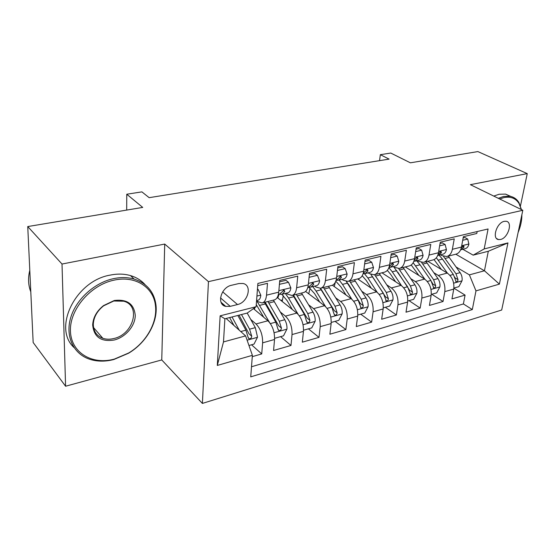 <?xml version="1.0" encoding="UTF-8"?>
<svg xmlns="http://www.w3.org/2000/svg" width="555" height="555" viewBox="0 0 555 555"><rect width="100%" height="100%" fill="white"/><g stroke="black" fill="none" stroke-linecap="round" stroke-linejoin="round"><path stroke-width="0.83" d="M504.252 221.341C496.683 222.659 491.675 238.872 498.543 239.573L500.561 239.476C508.068 238.06 513.056 222.007 506.146 221.258L504.252 221.341M202.395 403.423L501.685 310.03L522.817 210.276L208.458 281.642L202.395 403.423L161.755 359.931L164.717 244.068L62.014 264.034L65.58 386.231L161.755 359.931M65.58 386.231L33.161 342.511L27.75 226.558L142.718 207.41L126.769 194.229L126.686 210.081M520.472 205.863L527.25 173.618L477.869 151.577L410.388 162.816L390.769 153.055L380.335 154.679L379.537 160.652M62.014 264.034L27.75 226.558M477.154 231.553L476.787 233.488L463.369 236.687L461.462 247.065L452.374 249.306C451.548 253.309 449.668 255.702 446.74 256.5L441.773 255.571L440.497 254.814M452.374 249.306L454.247 238.858L440.281 242.188L438.471 252.74L429.015 255.071C428.231 259.136 426.386 261.565 423.5 262.349L418.588 261.363L417.318 260.586M429.015 255.071L430.791 244.443L416.257 247.905L414.55 258.644L404.706 261.072C403.957 265.207 402.16 267.663 399.316 268.44L394.466 267.385L393.217 266.587M404.706 261.072L406.371 250.263L391.233 253.871L389.631 264.791L379.377 267.323C378.67 271.527 376.928 274.01 374.139 274.774L369.359 273.664L368.125 272.831M379.377 267.323L380.931 256.32L365.141 260.08L363.664 271.201L352.966 273.837C352.314 278.117 350.621 280.636 347.895 281.385L343.205 280.199L341.984 279.338M352.966 273.837L354.395 262.64L337.919 266.567L336.573 277.882L325.41 280.643C324.814 284.993 323.183 287.539 320.519 288.274L315.927 287.011L314.727 286.13M325.41 280.643L326.694 269.237L309.489 273.337L308.289 284.868L296.62 287.747C296.086 292.18 294.525 294.754 291.944 295.468L287.455 294.122L286.276 293.207M296.62 287.747L297.757 276.133L279.762 280.421L278.728 292.159C278.228 296.641 276.716 299.235 274.184 299.936L262.307 302.926M252.275 356.657L261.717 353.923L251.554 344.787M253.448 308.622L267.905 320.783C272.498 325.445 274.711 331.682 274.545 339.487L273.573 350.496L290.973 345.46L280.58 336.642M277.209 297.501L296.821 313.089C301.504 317.606 303.71 323.697 303.453 331.363L302.329 342.178L318.993 337.357L308.407 328.844M305.59 291.437L324.529 305.722C329.281 310.099 331.488 316.045 331.141 323.572L329.878 334.214L345.862 329.587L335.095 321.359M332.396 285.228L351.093 298.659C355.915 302.898 358.114 308.712 357.691 316.107L356.296 326.569L371.635 322.136L360.722 314.179M357.691 278.915L376.588 291.875C381.465 295.988 383.658 301.677 383.165 308.948L381.653 319.236L396.388 314.976L385.343 307.276M381.958 272.81L401.078 285.36C406.003 289.356 408.189 294.92 407.627 302.066L406.01 312.194L420.17 308.101L409.021 300.637M405.317 266.927L424.624 279.096C429.591 282.974 431.762 288.427 431.138 295.454L429.431 305.423L443.05 301.483L431.804 294.247M126.769 194.229L141.886 191.87L149.149 197.67L389.097 159.119L380.335 154.679M230.242 306.346L237.512 304.542C247.988 302.461 252.594 285.221 243.028 283.487L238.907 283.543L231.56 285.256C220.911 287.219 216.235 304.674 225.781 306.416L230.242 306.346L220.508 297.896M473.158 255.147L484.175 248.938L488.081 228.972L257.888 283.425L256.105 306.721L247.259 313.055L224.886 318.792L223.499 341.922L245.615 335.893L252.379 355.332L250.728 376.859L472.312 309.572L475.975 290.882L469.398 274.871L484.446 270.771L488.31 251.262L473.158 255.147L462.794 249.264M484.175 248.938L507.957 242.91L499.396 284.125L475.975 290.882M252.379 355.332L217.303 365.44L220.141 315.83L256.105 306.721M433.864 272.713L438.318 275.453C443.306 279.269 445.471 284.653 444.819 291.604L443.05 301.483M427.801 261.266L447.274 273.074L438.318 275.453M410.769 278.666L415.313 281.572C420.267 285.499 422.445 290.993 421.849 298.063L420.17 308.101M386.759 284.84L391.4 287.934C396.305 291.979 398.49 297.591 397.956 304.785L396.388 314.976M361.777 291.243L366.515 294.552C371.371 298.715 373.564 304.459 373.099 311.778L371.635 322.136M335.754 297.903L340.597 301.448C345.39 305.743 347.596 311.612 347.201 319.056L345.862 329.587M308.622 304.813L313.582 308.635C318.313 313.062 320.519 319.07 320.207 326.652L318.993 337.357M280.317 311.993L285.409 316.128C290.05 320.7 292.263 326.853 292.041 334.568L290.973 345.46M257.714 285.672L267.496 283.341L266.525 295.17C266.06 299.686 264.575 302.288 262.078 302.981L257.714 301.559L256.57 300.616L257.915 300.269C259.532 299.832 260.496 298.16 260.822 295.26L258.241 289.585L257.402 289.786M250.756 319.451L255.987 323.953C260.538 328.685 262.751 334.977 262.626 342.844L261.717 353.923M251.505 366.758L463.397 303.946L465.076 295.114L453.893 288.191M447.274 273.074C452.276 276.841 454.434 282.183 453.761 289.093L451.957 298.902L465.076 295.114M226.121 318.473L245.615 335.893M164.717 244.068L208.458 281.642M527.25 173.618L470.383 184.669L522.817 210.276M455.815 254.218L484.446 270.771L499.396 284.125M456.085 266.976L469.398 274.871M292.18 295.406L303.523 292.547C306.138 291.826 307.727 289.266 308.289 284.868M320.769 288.212L331.613 285.478C334.297 284.743 335.955 282.211 336.573 277.882M348.145 281.316L358.523 278.707C361.277 277.951 362.991 275.447 363.664 271.201M374.396 274.711L384.331 272.207C387.147 271.444 388.909 268.967 389.631 264.791M399.579 268.37L409.104 265.977C411.97 265.193 413.78 262.751 414.55 258.644M423.763 262.286L432.907 259.983C435.814 259.192 437.666 256.778 438.471 252.74M463.397 303.946L472.312 309.572M447.011 256.431L455.78 254.225C458.728 253.427 460.622 251.04 461.462 247.065M224.886 318.792L220.141 315.83M223.499 341.922L217.303 365.44M507.957 242.91L488.31 251.262M258.241 289.585L257.464 288.961M248.959 345.508L254.037 344.086L257.527 337.156L255.314 327.644L247.204 313.069M239.247 330.204L232.025 316.96M225.066 306.2L221.605 303.37M233.905 325.424L229.631 317.571M237.838 315.469L245.907 330.17L248.071 337.232L249.119 338.779C250.666 338.876 251.533 338.023 251.727 336.233L249.563 329.184L241.48 314.539M239.052 315.157L249.015 333.832L251.727 336.233M114.212 280.108C90.826 284.777 69.604 309.267 70.436 330.933C70.922 352.675 92.123 365.239 114.309 359.113L128.635 353.001C146.111 342.692 157.592 322.552 155.456 305.736C153.742 287.483 135.573 275.329 114.212 280.108M113.858 359.508C104.985 361.818 96.709 361.659 89.036 359.029C73.329 353.549 65.157 336.24 70.686 317.724C76.125 299.214 94.662 282.537 113.733 278.61C121.045 277.111 127.83 277.264 134.102 279.068C146.86 283.307 154.144 291.916 155.948 304.896C158.133 322.115 146.388 342.706 128.517 353.251L113.858 359.508M114.24 300.512C127.123 298.951 134.13 303.932 135.26 315.462C135.212 325.868 125.534 337.225 114.288 340C101.072 342.116 93.864 337.086 92.671 324.911C93.122 317.46 96.743 311.022 103.535 305.583L114.24 300.512M113.824 338.529C133.394 334.498 141.331 305.77 123.772 301.219L113.768 301.004L103.605 305.826C97.167 310.98 93.726 317.099 93.295 324.169C93.393 331.217 96.584 335.935 102.862 338.314C106.241 339.424 109.897 339.493 113.824 338.529M30.796 291.861C28.215 285.221 27.875 278.041 29.79 270.327M74.037 347.555C52.42 327.963 75.647 280.733 110.265 275.093C117.535 273.629 124.299 273.795 130.55 275.606C136.523 277.403 141.407 280.462 145.209 284.798M521.325 209.547L519.057 203.518C515.775 198.295 510.801 196.303 504.134 197.538L499.687 198.981M498.293 198.301L503.669 196.449L510.094 196.29C513.902 197.046 516.858 199.155 518.953 202.596L521.436 209.603M493.763 196.088L499.132 194.257L505.556 194.111L510.933 196.477M518.106 232.51C520.666 226.329 521.922 220.404 521.873 214.736M279.422 284.326L288.503 282.287L290.862 287.878C290.487 290.723 289.467 292.374 287.802 292.832L282.384 294.178M279.567 284.444L279.373 284.826M288.503 282.287L285.915 280.317L279.644 281.822M280.081 294.296L282.224 294.219L284.791 291.424L284.125 290.133L278.166 295.225M309.073 277.327L317.453 275.308L319.597 280.816C319.187 283.612 318.119 285.242 316.399 285.714L311.223 286.997M317.453 275.308L314.81 273.407L309.343 274.711M309.059 287.136L311.057 287.039L313.735 284.271L313.117 282.988L307.678 287.885M337.454 270.479L345.161 268.62L347.111 274.052C346.667 276.799 345.557 278.416 343.795 278.894L338.675 280.164L341.443 277.417L340.874 276.14L335.935 280.816M345.161 268.62L342.477 266.788L337.759 267.919M336.802 280.282L338.675 280.164M364.635 263.93L371.718 262.217L373.487 267.565C373.009 270.271 371.864 271.867 370.06 272.352L365.155 273.573L368 270.847L367.472 269.584L364.871 271.617L363.025 273.948M371.718 262.217L368.999 260.448L364.968 261.412M363.386 273.698L365.155 273.573M274.621 337.856L274.808 338.266L283.515 335.824L286.963 329.032C287.143 325.799 286.415 322.698 284.791 319.722L273.414 300.13M254.842 307.623L254.419 309.44M269.563 322.497L256.729 300.748M263.743 317.28L256.264 304.598M264.451 302.385L275.786 322.143L277.937 329.046L278.957 330.572C280.421 330.655 281.246 329.823 281.434 328.088L279.29 321.199L267.933 301.511M265.172 302.204L278.666 325.771L281.434 328.088M303.536 330.211L311.743 327.908L315.15 321.248C315.372 318.077 314.657 315.039 313.02 312.146L301.525 293.054M283.286 295.6L282.169 301.441M298.118 314.31L288.545 298.049L285.291 293.456M292.325 309.517L287.115 300.637L281.76 294.275M292.936 295.218L304.397 314.463L306.533 321.206L307.519 322.719C308.906 322.781 309.697 321.969 309.884 320.284L307.748 313.561L296.28 294.372M277.826 297.993L278.825 295.066M293.422 295.094L307.054 318.05L309.884 320.284M331.238 322.441L338.807 320.318L342.171 313.79C342.428 310.675 341.727 307.699 340.076 304.875L328.491 286.269M310.058 288.163L308.747 293.824M325.549 306.603L316.086 291.077L312.791 286.609M319.736 302.107L314.595 293.644L308.899 287.275M320.242 288.322L331.807 307.095L333.93 313.693L334.887 315.191C336.205 315.24 336.954 314.449 337.142 312.812L335.019 306.235L323.454 287.532M320.519 288.274L334.27 310.654L337.142 312.812M357.795 314.997L364.767 313.041L368.09 306.637C368.381 303.571 367.694 300.664 366.036 297.903L354.374 279.748M346.043 295.031L340.957 286.928L335.789 281.205M335.38 282.162L334.249 286.56M351.891 299.291L342.511 284.396L339.181 280.039M346.258 281.454L358.1 300.04L361.132 307.976C362.387 308.011 363.109 307.234 363.289 305.645L361.18 299.207L349.539 280.969M346.292 281.461L348.915 284.902L360.375 303.557L363.289 305.645M390.678 257.645L397.193 256.077L398.788 261.35C398.282 264.007 397.109 265.581 395.264 266.074L390.553 267.246L393.474 264.548L392.995 263.292L390.477 265.29L389.041 267.26M397.193 256.077L394.438 254.356L391.039 255.168M389.006 267.378L390.553 267.246M383.283 307.852L389.7 306.055L392.982 299.769C393.301 296.752 392.628 293.9 390.963 291.215L379.238 273.49M359.036 278.561L358.794 279.671M377.192 292.325L367.882 277.972L364.448 273.65M371.302 288.246L366.272 280.476L362.214 275.745M370.927 274.482L383.338 293.262L386.329 301.046C387.522 301.067 388.209 300.31 388.389 298.763L386.301 292.464L374.59 274.663M372.197 276.203L385.441 296.745L388.389 298.763M415.667 251.623L421.64 250.18L423.083 255.376C422.549 257.992 421.342 259.553 419.469 260.052L414.946 261.176L417.936 258.498L417.492 257.249L415.05 259.206L414.051 260.732M421.64 250.18L418.858 248.515L416.056 249.188M413.85 261.287L414.946 261.176M407.758 300.99L413.655 299.332L416.902 293.165C417.249 290.203 416.583 287.407 414.911 284.777L403.145 267.475M382.562 272.658L382.45 273.122M401.522 285.665L392.267 271.804L388.895 267.676M395.583 281.753L390.609 274.281L387.314 270.361M393.856 266.997L407.585 286.748L410.527 294.386C411.671 294.4 412.33 293.657 412.511 292.152L410.436 285.985L398.629 268.544M397.831 272.214L409.528 290.196L412.511 292.152M439.657 245.837L445.131 244.512L446.435 249.639C445.873 252.213 444.638 253.753 442.737 254.259L438.388 255.342L441.433 252.685L441.031 251.45L438.11 254.308M445.131 244.512L442.328 242.903L440.066 243.444M437.715 255.432L438.388 255.342M431.284 294.393L436.695 292.874L439.907 286.817C440.275 283.903 439.622 281.163 437.95 278.596L426.143 261.683M424.922 279.29L413.184 262.709M418.935 275.516L411.227 264.985M416.666 260.746L420.066 264.77L430.902 280.483L433.795 287.983C434.891 287.99 435.522 287.261 435.696 285.797L433.635 279.748L421.585 262.446M431.797 282.044L432.692 283.903L435.696 285.797M462.71 240.273L467.719 239.066L468.885 244.117C468.302 246.649 467.046 248.175 465.125 248.689L460.934 249.729L464.029 247.093L463.668 245.872L461.281 247.918M467.719 239.066L464.896 237.505L463.141 237.922M453.907 288.052L458.874 286.657L462.044 280.712C462.44 277.84 461.795 275.148 460.116 272.637L448.287 256.112M447.441 273.178L436.362 257.742M441.419 269.522L434.031 259.601M439.06 255.175L442.474 259.102L453.338 274.461L456.182 281.822C457.23 281.815 457.84 281.107 458.014 279.678L455.967 273.754L443.452 256.327M454.642 276.945L454.982 277.84L458.014 279.678M424.624 279.096L415.313 281.572M401.078 285.36L391.4 287.934M376.588 291.875L366.515 294.552M351.093 298.659L340.597 301.448M324.529 305.722L313.582 308.635M296.821 313.089L285.409 316.128M267.905 320.783L255.987 323.953M274.545 339.487L262.626 342.844M453.761 289.093L444.819 291.604M431.138 295.454L421.849 298.063M407.627 302.066L397.956 304.785M383.165 308.948L373.099 311.778M357.691 316.107L347.201 319.056M331.141 323.572L320.207 326.652M303.453 331.363L292.041 334.568M278.728 292.159L266.525 295.17M222.694 291.868L237.512 304.542M260.76 295.121L256.923 296.065M247.107 340.18L257.437 337.329M249.563 329.184L255.314 327.644M240.759 331.55L245.907 330.17M290.799 287.74L278.86 290.674M283.23 290.209L284.791 291.424M319.541 280.677L308.441 283.404M312.16 283.106L313.735 284.271M347.062 273.913L336.746 276.452M339.868 276.314L341.443 277.417M373.446 267.434L363.851 269.792M366.432 269.799L368 270.847M274.087 332.729L286.873 329.198M268.856 303.03L274.337 301.642M259.816 305.319L265.373 303.911M279.29 321.199L284.791 319.722M270.375 323.593L275.786 322.143M303.058 324.731L315.067 321.414M282.419 299.95L280.809 300.359M297.209 295.857L302.461 294.525M288.545 298.049L293.866 296.703M307.748 313.561L313.02 312.146M299.339 315.816L304.397 314.463M330.801 317.072L342.088 313.957M308.83 293.262L308.212 293.415M324.397 288.975L329.434 287.705M316.086 291.077L321.192 289.786M335.019 306.235L340.076 304.875M327.075 308.365L331.807 307.095M357.406 309.725L368.014 306.797M350.482 282.377L355.325 281.149M342.511 284.396L347.409 283.154M361.18 299.207L366.036 297.903M353.674 301.226L358.1 300.04M398.754 261.218L389.832 263.41M391.92 263.556L393.474 264.548M382.929 302.683L392.898 299.929M375.541 276.036L380.196 274.857M367.882 277.972L372.585 276.785M386.301 292.464L390.963 291.215M379.204 294.372L383.338 293.262M423.049 255.251L414.765 257.284M416.403 257.562L417.936 258.498M407.439 295.912L416.819 293.324M399.628 269.945L404.102 268.807M392.267 271.804L396.79 270.66M410.436 285.985L414.911 284.777M403.714 287.788L407.585 286.748M446.4 249.514L438.7 251.401M439.928 251.797L441.433 252.685M430.992 289.412L439.824 286.97M422.799 264.076L427.107 262.994M415.716 265.873L420.066 264.77M433.635 279.748L437.95 278.596M427.281 281.461L430.902 280.483M468.857 243.992L461.704 245.754M462.551 246.26L464.029 247.093M453.65 283.154L461.961 280.858M445.11 258.436L449.252 257.388M438.284 260.163L442.474 259.102M455.967 273.754L460.116 272.637M449.945 275.37L453.338 274.461M496.6 238.532L498.543 239.573M221.056 302.281L225.781 306.416M248.286 338.037L249.119 338.779M130.55 275.606L134.102 279.068M102.862 338.314L93.552 327.575M93.295 324.169L92.671 324.911M155.456 305.736L155.948 304.896M505.556 194.111L510.094 196.29M519.057 203.518L518.953 202.596M278.194 329.934L278.957 330.572M306.818 322.164L307.519 322.719M334.242 314.706L334.887 315.191M360.542 307.546L361.132 307.976M385.781 300.671L386.329 301.046M410.027 294.053L410.527 294.386M433.337 287.691L433.795 287.983M455.766 281.565L456.182 281.822"/></g></svg>
